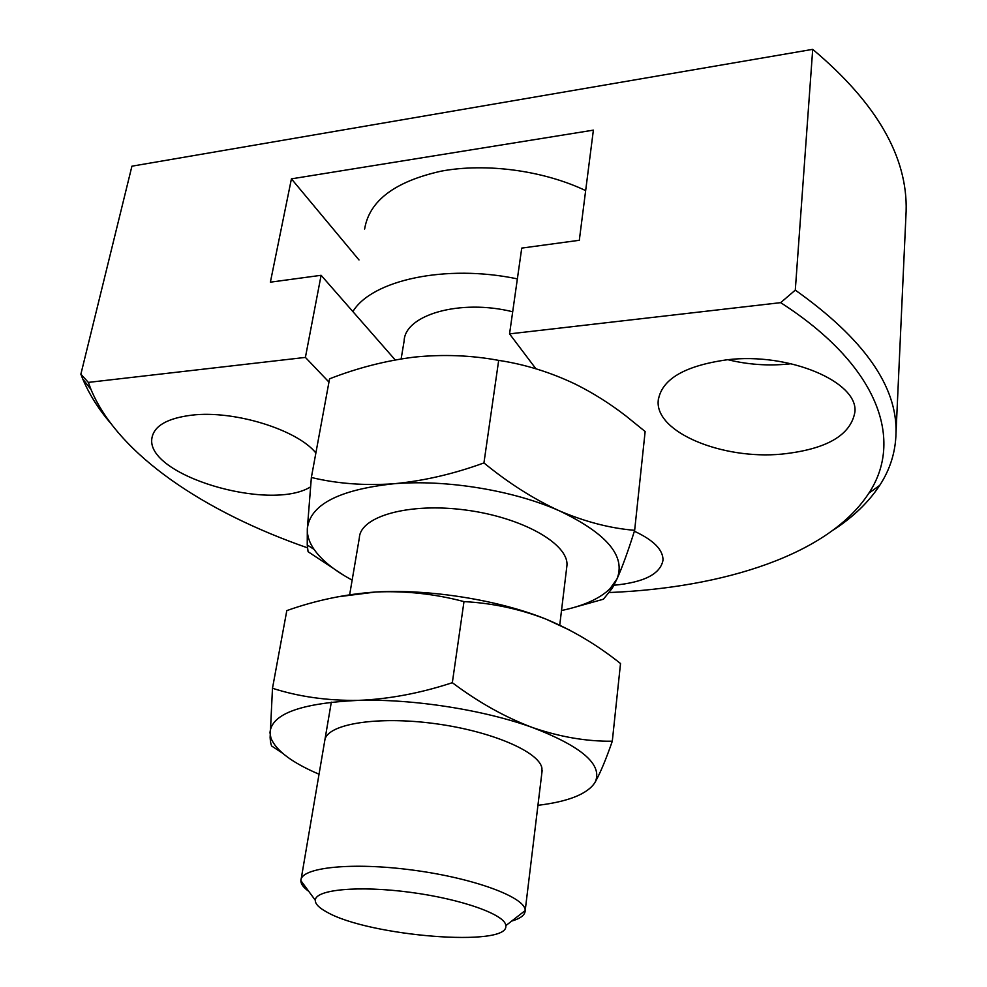 <?xml version="1.0" encoding="UTF-8"?>
<svg xmlns="http://www.w3.org/2000/svg" width="987" height="987" viewBox="0 0 987 987"><rect width="100%" height="100%" fill="white"/><g stroke="black" fill="none" stroke-linecap="round" stroke-linejoin="round"><path stroke-width="1.48" d="M88.336 382.401L305.402 357.405L321.108 275.299L270.376 282.171L291.424 178.857L593.384 130.136L579.307 240.285L521.741 248.095L509.551 333.877L780.668 302.651L795.288 290.129L812.708 49.35L131.925 166.186L80.872 374.184L88.336 382.401L91.001 389.495C118.452 455.167 205.493 512.327 307.45 547.822M535.916 368.793L509.551 333.877M305.402 357.405L328.955 382.092M609.559 592.521C724.211 587.808 829.018 554.472 868.782 493.278C903.339 441.411 880.54 366.905 780.668 302.651M727.271 359.762C788.86 352.273 858.234 381.796 854.927 411.887C850.856 435.304 826.452 449.381 781.729 454.119C722.237 459.819 655.43 432.355 658.193 400.907C661.167 379.502 684.188 365.795 727.271 359.762M310.461 486.949C269.611 512.179 144.793 475.08 151.949 437.957C154.145 425.792 167.457 418.192 191.897 415.145C234.203 410.024 297.42 429.777 315.877 452.996M613.902 585.254C644.141 582.379 660.513 573.978 663.017 560.085C663.091 549.771 653.542 540.148 634.37 531.228M395.219 359.947L321.108 275.299M291.424 178.857L358.997 259.951M727.888 359.7C747.566 364.561 767.701 366.017 788.28 364.055L791.216 363.722M80.872 374.184L82.76 378.983C89.2 394.269 98.527 409.087 110.754 423.435M833.596 529.859C853.274 517.003 868.659 502.161 879.75 485.32C890.163 469.356 895.591 451.923 896.011 433.046C897.368 386.336 863.798 338.701 795.288 290.129M905.782 218.707L906.128 211.304C907.756 157.044 876.616 103.055 812.708 49.35M634.653 530.315L645.14 431.516L625.968 415.996C609.929 403.584 593.088 392.986 575.433 384.177C550.573 372.296 524.985 364.363 498.682 360.378L483.938 462.928C508.712 483.235 533.967 499.249 559.678 510.97C585.513 521.913 610.509 528.366 634.653 530.315C628.188 550.956 622.291 567.18 616.961 578.999L612.322 588.116L603.439 599.208L571.177 608.239M344.438 575.729L308.08 551.721L307.241 544.972L307.315 528.97L311.361 477.486L329.559 378.823C357.59 367.892 385.88 360.65 414.429 357.097C443.249 354.197 471.33 355.295 498.682 360.378M566.674 567.772L566.945 565.514C568.919 544.059 522.703 517.509 465.963 510.069C409.223 502.371 360.292 516.226 359.354 537.816L349.657 594.717M561.504 610.521C583.428 605.956 599.553 598.739 609.867 588.869L616.961 578.999C626.029 556.273 606.931 533.597 559.678 510.97C514.079 490.453 445.976 479.238 393.579 483.778C338.504 489.799 309.758 504.863 307.315 528.97C307.093 535.707 309.35 542.517 314.076 549.401C321.848 560.419 334.531 570.659 352.149 580.097M585.661 190.614C543.467 170.492 486.147 162.756 441.275 171.133C394.763 181.509 369.224 200.817 364.635 229.046M511.673 921.081C520.531 918.502 525.035 915.035 525.183 910.68L525.183 910.569C525.861 897.516 474.648 878.27 413.22 870.152C351.804 861.873 300.393 867.425 300.875 880.638L300.875 880.749C300.887 884.068 303.502 887.584 308.709 891.298M326.808 912.062C368.583 936.355 509.773 947.693 505.788 925.658C505.813 914.924 462.224 899.169 410.58 892.347C358.935 885.388 315.309 889.509 315.285 900.23C315.161 903.907 318.998 907.855 326.808 912.062M311.361 477.486C336.937 483.655 364.339 485.752 393.579 483.778C423.337 480.99 453.465 474.044 483.938 462.928M512.697 311.769C460.152 298.703 404.744 314.828 404.127 341.008L401.129 358.923M517.373 278.877C445.791 263.874 371.754 280.135 352.877 311.584M612.298 741.212L620.527 663.535C597.382 645.042 572.608 630.274 546.23 619.231C519.655 608.93 492.242 603.057 463.989 601.614L452.33 682.708C478.646 702.448 505.455 717.426 532.758 727.629C560.172 736.993 586.685 741.521 612.298 741.212C606.191 758.806 600.639 772.179 595.63 781.309L594.754 782.839C587.154 794.128 568.216 801.617 537.927 805.33M282.43 753.118L272.597 746.628C271.326 746.468 270.5 743.396 270.117 737.425L272.486 688.272L286.81 610.608C315.815 600.318 345.462 594.112 375.763 592.003C429.271 588.82 499.225 600.071 546.23 619.231L570.252 630.422M337.258 596.888L375.763 592.003C405.583 590.695 434.996 593.903 463.989 601.614M319.035 774.215C291.979 762.655 275.941 750.601 270.931 738.042L269.994 732.761C271.314 713.971 300.628 703.188 357.923 700.388C412.529 698.66 484.346 709.912 532.758 727.629C581.331 746.357 602.255 764.259 595.531 781.346L594.754 782.839M325.019 739.214C328.992 723.718 378.132 715.97 434.687 723.594C491.242 731.059 539.235 751.773 541.925 768.157L541.925 772.303M452.33 682.708C420.03 693.306 388.557 699.203 357.923 700.388C327.092 700.708 298.605 696.674 272.486 688.272M658.193 400.907L658.452 398.44M152.578 435.168L151.949 437.957M868.782 493.278L879.75 485.32M91.001 389.495L82.76 378.983M896.011 433.046L906.128 211.304M609.867 588.869L612.322 588.116M314.076 549.401L307.241 544.972M525.183 910.68L542.147 770.551M559.74 625.141L566.945 565.514M301.171 879.01L331.324 702.152M505.788 925.658L525.183 910.569M315.285 900.23L300.875 880.638M270.931 738.042L270.117 737.437"/></g></svg>
